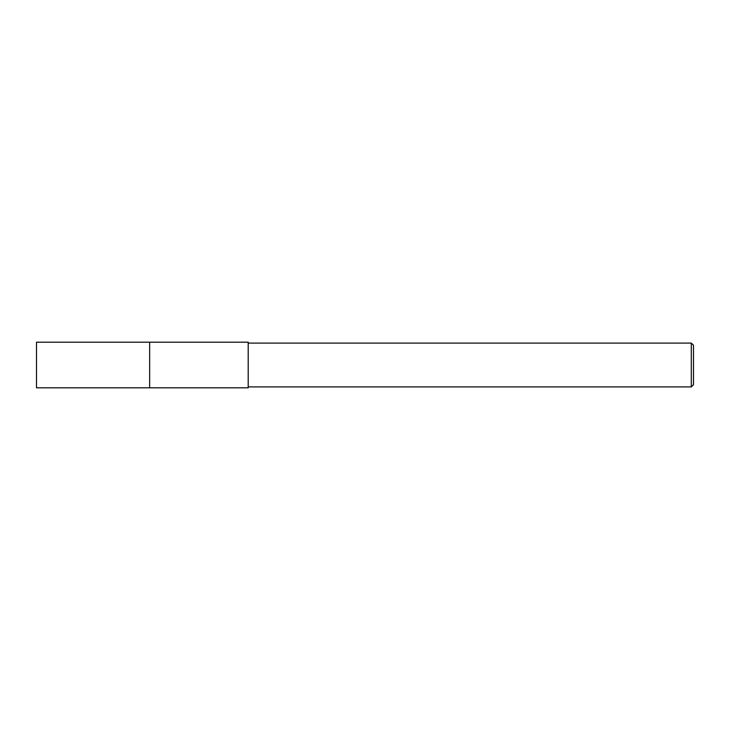 <?xml version="1.0" encoding="UTF-8"?>
<svg xmlns="http://www.w3.org/2000/svg" width="730" height="730" viewBox="0 0 730 730"><rect width="100%" height="100%" fill="white"/><g stroke="black" fill="none" stroke-linecap="round" stroke-linejoin="round"><path stroke-width="0.55" stroke-dasharray="3.65 2.74" d="M248.2 386.9L248.2 343.1L248.2 386.9M693.5 345.29L693.5 384.71M691.31 343.1L691.31 386.9M248.2 342.188L248.2 387.812M149.65 342.188L149.65 387.812M36.5 342.188L36.5 387.812"/><path stroke-width="1.09" d="M149.65 387.812L149.65 342.188L248.2 342.188L248.2 387.812L149.65 387.812L149.65 342.188L149.65 387.812L36.5 387.812L36.5 342.188L149.65 342.188M691.31 386.9L691.31 343.1L693.5 345.29L693.5 384.71L691.31 386.9L248.2 386.9M248.2 343.1L691.31 343.1"/></g></svg>
